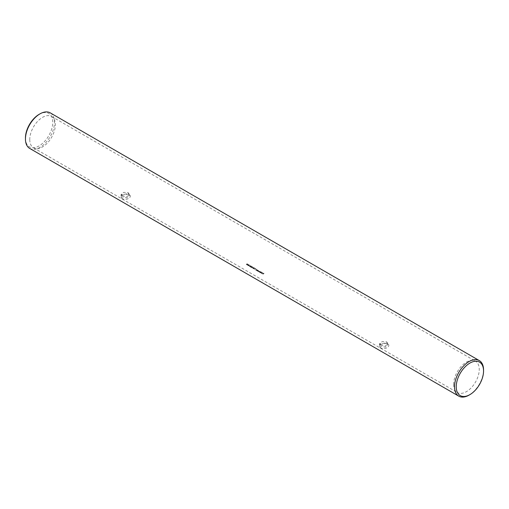 <?xml version="1.0" encoding="UTF-8"?>
<svg xmlns="http://www.w3.org/2000/svg" width="509" height="509" viewBox="0 0 509 509"><rect width="100%" height="100%" fill="white"/><g stroke="black" fill="none" stroke-linecap="round" stroke-linejoin="round"><path stroke-width="0.38" stroke-dasharray="2.54 1.91" d="M121.638 198.217C125.863 201.494 133.562 197.034 128.892 194.024L120.888 195.335L121.638 198.217L122.338 197.002L121.123 195.564L121.6 194.654L128.192 193.617L129.407 195.564L126.849 197.95L122.338 197.002M380.108 347.443C384.34 350.72 392.038 346.26 387.368 343.251L379.358 344.561L380.108 347.443L380.808 346.228L379.593 344.79L380.077 343.88L386.668 342.85L387.877 344.79L385.319 347.183L380.808 346.228M380.808 345.185L379.593 343.696L382.151 341.622L386.668 341.806L387.877 343.696L385.319 346.044L380.808 345.185M122.332 195.959L121.123 194.463L123.681 192.389L128.192 192.574L129.407 194.463L126.849 196.811L122.332 195.959M29.7 148.418A20.532 11.853 120 0 0 45.524 142.921A20.532 11.853 120 0 0 54.482 122.262A20.532 11.853 120 0 0 50.232 112.858M25.45 138.028A19.31 11.147 120 0 0 39.104 145.911A19.31 11.147 120 0 0 52.764 122.262A19.31 11.147 120 0 0 39.104 114.372M246.35 264.604L246.56 264.018L247.552 263.853L247.329 264.464L246.35 264.604L246.56 264.018L246.35 264.604M247.552 263.853L247.329 264.565L247.552 263.853M248.354 265.183L248.106 265.717L248.825 265.736L248.22 265.647L248.767 265.386A18.216 10.517 120 0 0 248.882 265.316L249.346 265.354L249.302 264.96L248.672 264.966L249.302 264.858L249.346 265.253L248.882 265.214A18.095 10.447 -60 0 1 248.767 265.291L248.22 265.545L248.825 265.641L248.106 265.615L248.354 265.087M248.106 265.615L248.08 265.17L248.106 265.615M248.176 265.234L248.22 265.647L248.176 265.234M248.774 264.928L248.882 265.316L248.774 264.928M249.302 264.858L249.346 265.354L249.302 264.858M249.423 265.895L248.984 265.641A18.095 10.447 120 0 0 249.098 265.571L249.537 265.825A18.095 10.447 -60 0 1 249.423 265.895L249.423 265.997A18.216 10.517 120 0 0 249.537 265.927L249.098 265.571M249.754 265.997L249.512 266.525L250.224 266.544L249.626 266.455L250.167 266.201A18.216 10.517 120 0 0 250.282 266.124L250.752 266.162L250.708 265.768L250.078 265.774L250.708 265.673L250.752 266.061L250.282 266.022A18.095 10.447 -60 0 1 250.167 266.099L249.626 266.36L250.224 266.449L249.512 266.423L249.754 265.895M249.512 266.423L249.48 265.978L249.512 266.423M249.575 266.048L249.626 266.455L249.575 266.048M250.18 265.736L250.282 266.124L250.18 265.736M250.708 265.673L250.752 266.162L250.708 265.673M250.632 266.5L250.383 267.034L251.102 267.053L250.504 266.964L251.045 266.703A18.216 10.517 120 0 0 251.16 266.633L251.631 266.671L250.95 266.283L251.58 266.175L251.631 266.57L251.16 266.531A18.095 10.447 -60 0 1 251.045 266.608L250.504 266.862L251.102 266.951L250.383 266.932L250.632 266.404M250.383 266.932L250.358 266.487L250.383 266.932M250.453 266.551L250.504 266.964L250.453 266.551M251.058 266.245L251.16 266.633L251.058 266.245M251.58 266.175L251.631 266.671L251.58 266.175M250.924 267.308L252.082 267.359A18.216 10.517 -60 0 1 251.554 267.67L251.656 267.734A18.216 10.517 120 0 0 252.795 267.015L251.777 266.805L252.795 266.913A18.095 10.447 -60 0 1 251.656 267.632L251.554 267.575A18.095 10.447 120 0 0 252.082 267.257L250.924 267.212L251.872 267.136L251.777 266.703L251.872 267.238L250.924 267.212M253.647 268.332L253.775 268.408A18.095 10.447 120 0 0 254.564 267.899L254.303 268.854L253.762 268.542A18.095 10.447 -60 0 1 253.501 268.695L253.399 268.637A18.095 10.447 120 0 0 253.66 268.485L253.527 268.408A18.095 10.447 120 0 0 253.647 268.332L253.647 268.434A18.216 10.517 -60 0 1 253.527 268.504L253.527 268.408M260.353 271.698L260.353 271.838A18.095 10.447 120 0 0 260.5 271.742L260.602 271.806A18.095 10.447 -60 0 1 259.768 272.315L259.666 272.258A18.095 10.447 120 0 0 260.016 272.048L260.144 271.647L259.622 271.736A18.095 10.447 -60 0 1 259.196 271.984L259.094 271.927A18.095 10.447 120 0 0 259.418 271.736L259.571 271.316L259.081 271.386A18.095 10.447 -60 0 1 258.629 271.66L258.527 271.596A18.095 10.447 120 0 0 258.979 271.329L260.353 271.698M259.654 271.24L259.762 271.647L259.654 271.24M259.094 272.029L259.196 272.086A18.216 10.517 120 0 0 259.622 271.831L260.144 271.742L260.016 272.15A18.216 10.517 -60 0 1 259.666 272.353L259.768 272.417A18.216 10.517 120 0 0 260.602 271.901L260.5 271.844A18.216 10.517 -60 0 1 260.353 271.94L258.979 271.431A18.216 10.517 -60 0 1 258.527 271.698L258.629 271.755A18.216 10.517 120 0 0 259.081 271.488L259.571 271.418L259.418 271.838L259.571 271.316L259.418 271.838A18.216 10.517 -60 0 1 259.094 272.029L259.094 271.927M260.016 272.048L260.144 271.647L260.016 272.048M260.773 272.2A18.216 10.517 120 0 0 261.276 271.87L261.168 271.812A18.216 10.517 -60 0 1 260.004 272.55L260.105 272.608A18.216 10.517 120 0 0 260.245 272.525L260.245 272.423A18.095 10.447 -60 0 1 260.105 272.512L260.004 272.449A18.095 10.447 120 0 0 261.168 271.711L261.276 271.774A18.095 10.447 -60 0 1 260.773 272.099L261.289 272.181L261.295 272.709L260.245 272.423L260.43 272.811L261.295 272.805L261.289 272.181L260.773 272.099M263.847 273.441L263.395 273.18A18.095 10.447 120 0 0 263.509 273.098L264.063 273.422A18.095 10.447 -60 0 1 262.924 274.135L262.822 274.077A18.095 10.447 120 0 0 263.376 273.747L262.924 273.479A18.095 10.447 120 0 0 263.038 273.409L263.497 273.67A18.095 10.447 120 0 0 263.847 273.441L263.847 273.543A18.216 10.517 -60 0 1 263.497 273.772L263.497 273.67M262.638 273.486L261.791 273.498L261.632 273.142L262.517 273.441L261.772 273.009L262.148 272.881L262.822 273.358L262.148 272.881M262.148 272.977L261.772 273.11L262.517 273.537L261.632 273.142L261.791 273.6L262.638 273.587M261.187 273.136L261.085 273.072A18.095 10.447 120 0 0 262.25 272.34L262.351 272.398A18.095 10.447 -60 0 1 261.187 273.136L261.187 273.231A18.216 10.517 120 0 0 262.351 272.5L262.25 272.34M258.228 270.718A18.216 10.517 120 0 0 258.381 270.623L258.279 270.559A18.216 10.517 -60 0 1 257.446 271.074L257.548 271.132A18.216 10.517 120 0 0 257.694 271.049L257.694 270.947A18.095 10.447 -60 0 1 257.548 271.03L257.446 270.973A18.095 10.447 120 0 0 258.279 270.464L258.381 270.521A18.095 10.447 -60 0 1 258.228 270.623L258.731 270.705L258.737 271.233L257.694 270.947L257.872 271.335L258.737 271.329L258.731 270.705L258.228 270.623M257.637 270.075L257.789 270.362A18.095 10.447 120 0 0 257.942 270.266L258.044 270.324A18.095 10.447 -60 0 1 257.21 270.839L257.109 270.782A18.095 10.447 120 0 0 257.408 270.603L257.554 270.152L256.975 270.241A18.095 10.447 -60 0 1 256.581 270.476L256.479 270.419A18.095 10.447 120 0 0 256.905 270.164L257.637 270.075L257.789 270.464L257.637 270.075M256.676 269.516L256.829 269.808A18.095 10.447 120 0 0 256.975 269.713L257.077 269.77A18.095 10.447 -60 0 1 256.243 270.279L256.142 270.222A18.095 10.447 120 0 0 256.447 270.044L256.587 269.592L256.008 269.687A18.095 10.447 -60 0 1 255.62 269.916L255.518 269.859A18.095 10.447 120 0 0 255.938 269.605L256.676 269.516L256.829 269.91L256.676 269.516M254.85 269.452L255.283 268.351L255.982 268.758A18.095 10.447 -60 0 1 255.868 268.835L255.34 268.529L254.85 269.554L255.34 268.529M252.75 268.3L252.96 267.709L253.953 267.543L253.73 268.16L252.75 268.3L252.96 267.709L252.75 268.3M253.953 267.543L253.73 268.256L253.953 267.543M252.668 267.772L252.229 267.518A18.095 10.447 120 0 0 252.343 267.448L252.782 267.696A18.095 10.447 -60 0 1 252.668 267.772L252.668 267.868A18.216 10.517 120 0 0 252.782 267.798L252.343 267.448M247.228 265.113L247.431 264.521L248.43 264.356L248.207 264.966L247.228 265.113L247.431 264.521L247.228 265.113M248.43 264.356L248.207 265.068L248.43 264.356M453.653 384.257A18.095 10.447 120 0 0 457.4 392.534A18.095 10.447 120 0 0 471.347 387.686A18.095 10.447 120 0 0 479.243 369.483A18.095 10.447 120 0 0 475.495 361.199A18.095 10.447 120 0 0 461.548 366.047A18.095 10.447 120 0 0 453.653 384.257M29.757 139.517A18.095 10.447 120 0 0 33.505 147.801A18.095 10.447 120 0 0 47.452 142.953A18.095 10.447 120 0 0 55.347 124.743A18.095 10.447 120 0 0 51.6 116.466A18.095 10.447 120 0 0 37.653 121.314A18.095 10.447 120 0 0 29.757 139.517M469.031 395.124A20.532 11.853 120 0 0 483.55 369.979M263.497 273.772L263.038 273.511A18.216 10.517 -60 0 1 262.924 273.581L263.376 273.842A18.216 10.517 -60 0 1 262.822 274.179L262.924 274.236A18.216 10.517 120 0 0 264.063 273.518L263.509 273.098M263.395 273.276L263.847 273.543M261.632 273.244L261.791 273.6L261.632 273.244M262.676 273.206L261.976 273.104L262.676 273.32M262.25 272.436A18.216 10.517 -60 0 1 261.085 273.174L261.085 273.072M261.295 272.805L261.289 272.283L261.295 272.805M260.519 272.264L260.525 272.652L261.193 272.646L261.187 272.245L260.519 272.264L260.525 272.754L260.519 272.264M260.525 272.754L261.187 272.245L261.193 272.748L260.525 272.754M261.187 272.347L261.193 272.748L261.187 272.347M258.737 271.329L258.731 270.807L258.737 271.329M257.961 270.788L257.974 271.176L258.636 271.17L258.629 270.769L257.961 270.788L257.974 271.278L257.961 270.788M257.974 271.278L257.961 270.883L258.629 270.769L258.636 271.272L257.974 271.278M258.629 270.871L258.636 271.272L258.629 270.871M257.942 270.368A18.216 10.517 -60 0 1 257.789 270.464L256.905 270.26A18.216 10.517 -60 0 1 256.479 270.514L256.581 270.578A18.216 10.517 120 0 0 256.975 270.343L257.554 270.254L257.408 270.699A18.216 10.517 -60 0 1 257.109 270.877L257.21 270.941A18.216 10.517 120 0 0 258.044 270.425L257.942 270.266M256.975 269.808A18.216 10.517 -60 0 1 256.829 269.91L255.938 269.706A18.216 10.517 -60 0 1 255.518 269.961L255.62 270.018A18.216 10.517 120 0 0 256.008 269.783L256.587 269.694L256.447 270.145A18.216 10.517 -60 0 1 256.142 270.324L256.243 270.381A18.216 10.517 120 0 0 257.077 269.872L256.975 269.713M255.34 268.631L255.868 268.937A18.216 10.517 120 0 0 255.982 268.854L255.283 268.351M255.283 268.453L254.71 269.433M253.527 268.504L253.66 268.58A18.216 10.517 -60 0 1 253.399 268.739L253.501 268.797A18.216 10.517 120 0 0 253.762 268.637L254.303 268.956L254.564 267.899M254.564 268.001A18.216 10.517 -60 0 1 253.775 268.51L253.775 268.408M254.22 268.765L253.876 268.567A18.216 10.517 120 0 0 254.373 268.256L254.373 268.154A18.095 10.447 -60 0 1 253.876 268.472L254.22 268.669M253.73 268.256L253.953 267.645L252.96 267.81L252.75 268.396L253.73 268.256M253.062 267.868L253.832 267.721L253.628 268.198L253.832 267.619L253.062 267.772L252.865 268.23L253.832 267.721L252.865 268.326L253.062 267.772M252.229 267.613L252.668 267.868M251.777 266.805L251.872 267.238L251.777 266.805M252.362 266.811L251.879 266.767L252.197 267.187A18.095 10.447 120 0 0 252.579 266.939L252.579 267.034A18.216 10.517 -60 0 1 252.197 267.282L251.879 266.767L251.987 267.161L252.362 266.913M248.984 265.743L249.423 265.997M248.207 265.068L248.43 264.457L247.431 264.623L247.228 265.208L248.207 265.068M247.539 264.68L248.309 264.534L248.106 265.011L248.309 264.432L247.539 264.578L247.342 265.043L248.309 264.534L247.342 265.138L247.539 264.578M247.329 264.565L247.552 263.948L246.56 264.114L246.35 264.705L247.329 264.565M246.661 264.177L247.431 264.025L247.228 264.502L247.431 263.929L246.661 264.076L246.464 264.534L247.431 264.025L246.464 264.635L246.661 264.076M128.892 194.024L128.192 193.617L128.892 194.024M387.368 343.251L386.668 342.85L387.368 343.251M379.593 343.696L379.593 344.79M121.123 194.463L121.123 195.564M33.505 147.801L457.4 392.534M51.6 116.466L475.495 361.199M129.407 194.463L129.407 195.564M387.877 343.696L387.877 344.79M379.358 344.561L380.077 343.88M120.888 195.335L121.6 194.654"/><path stroke-width="0.76" d="M483.55 370.972A19.31 11.147 120 0 0 469.896 363.089A19.31 11.147 120 0 0 456.236 386.738A19.31 11.147 120 0 0 469.896 394.628A19.31 11.147 120 0 0 483.55 370.972L483.55 369.979A20.532 11.853 120 0 0 479.3 360.582A20.532 11.853 120 0 0 463.476 366.079A20.532 11.853 120 0 0 454.518 386.738A20.532 11.853 120 0 0 458.768 396.142A20.532 11.853 120 0 0 469.031 395.124L469.896 394.628M479.3 360.582L50.232 112.858A20.532 11.853 120 0 0 39.969 113.876A20.532 11.853 120 0 0 25.45 139.021A20.532 11.853 120 0 0 29.7 148.418L458.768 396.142M39.969 113.876L39.104 114.372A19.31 11.147 120 0 0 25.45 138.028L25.45 139.021"/></g></svg>
